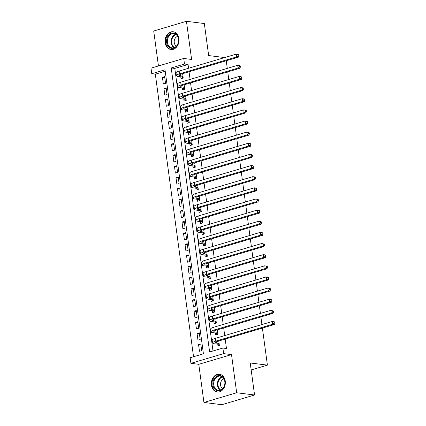 <?xml version="1.0" encoding="UTF-8"?>
<svg xmlns="http://www.w3.org/2000/svg" width="426" height="426" viewBox="0 0 426 426"><rect width="100%" height="100%" fill="white"/><g stroke="black" fill="none" stroke-linecap="round" stroke-linejoin="round"><path stroke-width="0.64" d="M165.139 42.675A8.951 6.965 -82.9 0 0 170.927 49.512A8.951 6.965 -82.9 0 0 178.936 38.585A8.951 6.965 -82.9 0 0 173.153 31.748A8.951 6.965 -82.9 0 0 165.139 42.675M211.445 385.173A8.951 6.965 -82.9 0 0 217.233 392.011A8.951 6.965 -82.9 0 0 225.248 381.084A8.951 6.965 -82.9 0 0 219.459 374.246A8.951 6.965 -82.9 0 0 211.445 385.173M151.752 73.73L151.001 68.16L183.734 58.463L184.485 64.033L171.215 67.963L209.619 351.988L222.889 348.053L223.639 353.623L190.907 363.325L190.156 357.755L203.426 353.82L165.022 69.8L151.752 73.73L155.33 74.177L193.537 356.754M224.662 57.569L208.665 55.566L204.336 23.542L186.444 21.3L153.717 31.002L158.44 65.955M262.395 328.063L267.406 365.13L250.232 362.979L254.562 394.998L221.829 404.7L203.937 402.458L236.67 392.756L231.51 354.608L223.639 353.623M231.51 354.608L198.782 364.31L203.937 402.458M198.782 364.31L190.907 363.325M254.562 394.998L236.67 392.756M180.757 76.781L181.018 78.73L183.233 78.075L182.637 73.677M182.264 87.921L182.525 89.87L184.735 89.215L184.144 84.811M183.766 99.056L184.032 101.005L186.242 100.35L185.645 95.951M185.273 110.196L185.539 112.144L187.749 111.49L187.152 107.091M186.78 121.335L187.041 123.284L189.256 122.629L188.659 118.226M188.287 132.47L188.548 134.419L190.763 133.764L190.166 129.366M189.794 143.61L190.055 145.559L192.264 144.904L191.673 140.505M191.295 154.75L191.562 156.699L193.771 156.044L193.175 151.64M192.802 165.884L193.069 167.833L195.278 167.178L194.682 162.78M194.309 177.024L194.57 178.973L196.785 178.318L196.189 173.92M195.816 188.164L196.077 190.113L198.292 189.458L197.696 185.054M197.323 199.299L197.584 201.253L199.794 200.593L199.203 196.194M198.825 210.439L199.091 212.388L201.301 211.733L200.705 207.334M200.332 221.579L200.598 223.528L202.808 222.873L202.212 218.469M201.839 232.718L202.1 234.667L204.315 234.007L203.719 229.609M203.346 243.853L203.607 245.802L205.822 245.147L205.225 240.749M204.853 254.993L205.114 256.942L207.324 256.287L206.732 251.883M206.354 266.133L206.621 268.082L208.831 267.427L208.234 263.023M207.861 277.267L208.128 279.216L210.337 278.561L209.741 274.163M209.368 288.407L209.635 290.356L211.844 289.701L211.248 285.298M210.875 299.547L211.136 301.496L213.351 300.841L212.755 296.437M212.382 310.682L212.643 312.631L214.853 311.976L214.262 307.577M213.884 321.822L214.15 323.771L216.36 323.116L215.769 318.712M215.391 332.962L215.657 334.911L217.867 334.256L217.271 329.852M200.907 344.9L198.564 344.607L199.469 351.29L201.679 350.635L200.779 343.952L198.564 344.607M199.4 333.76L197.062 333.467L197.962 340.15L200.177 339.495L199.272 332.812L197.062 333.467M197.893 322.626L195.555 322.333L196.455 329.016L198.67 328.361L197.765 321.678L195.555 322.333M196.386 311.486L194.048 311.193L194.954 317.876L197.163 317.221L196.258 310.538L194.048 311.193M194.884 300.346L192.541 300.053L193.447 306.736L195.656 306.081L194.751 299.398L192.541 300.053M193.377 289.211L191.034 288.919L191.94 295.601L194.149 294.941L193.25 288.258L191.034 288.919M191.87 278.072L189.533 277.779L190.433 284.462L192.648 283.807L191.743 277.124L189.533 277.779M190.363 266.932L188.026 266.639L188.926 273.322L191.141 272.667L190.236 265.984L188.026 266.639M188.856 255.797L186.519 255.504L187.424 262.187L189.634 261.527L188.729 254.844L186.519 255.504M187.355 244.657L185.012 244.364L185.917 251.047L188.127 250.392L187.222 243.709L185.012 244.364M185.848 233.517L183.505 233.224L184.41 239.907L186.62 239.252L185.72 232.569L183.505 233.224M184.341 222.383L182.003 222.084L182.903 228.773L185.118 228.112L184.213 221.429L182.003 222.084M182.834 211.243L180.496 210.95L181.396 217.633L183.611 216.978L182.706 210.295L180.496 210.95M181.327 200.103L178.989 199.81L179.894 206.493L182.104 205.838L181.199 199.155L178.989 199.81M179.82 188.968L177.482 188.67L178.387 195.353L180.597 194.698L179.692 188.015L177.482 188.67M178.318 177.828L175.975 177.535L176.881 184.218L179.09 183.563L178.19 176.881L175.975 177.535M176.811 166.688L174.468 166.396L175.374 173.078L177.583 172.423L176.684 165.741L174.468 166.396M175.304 155.549L172.967 155.256L173.867 161.939L176.082 161.284L175.177 154.601L172.967 155.256M173.797 144.414L171.46 144.121L172.365 150.804L174.575 150.149L173.67 143.466L171.46 144.121M172.29 133.274L169.953 132.981L170.858 139.664L173.068 139.009L172.163 132.326L169.953 132.981M170.789 122.134L168.446 121.841L169.351 128.524L171.561 127.869L170.661 121.186L168.446 121.841M169.282 111L166.939 110.707L167.844 117.39L170.054 116.735L169.154 110.052L166.939 110.707M167.775 99.86L165.437 99.567L166.337 106.25L168.552 105.595L167.647 98.912L165.437 99.567M166.268 88.72L163.93 88.427L164.835 95.11L167.045 94.455L166.14 87.772L163.93 88.427M165.219 71.249L155.33 74.177M165.538 83.32L164.633 76.637L162.423 77.292L163.328 83.975L165.538 83.32M222.889 348.053L226.467 348.505L225.194 339.091M224.715 335.582L223.687 327.951M223.213 324.442L222.18 316.816M221.706 313.302L220.673 305.676M220.199 302.167L219.166 294.536M218.692 291.027L217.659 283.402M217.185 279.887L216.158 272.262M215.684 268.753L214.651 261.122M214.177 257.613L213.144 249.982M212.67 246.473L211.637 238.848M211.163 235.338L210.13 227.708M209.656 224.198L208.628 216.568M208.154 213.059L207.121 205.433M206.647 201.924L205.614 194.293M205.14 190.784L204.107 183.153M203.633 179.644L202.6 172.019M202.126 168.51L201.099 160.879M200.619 157.37L199.592 149.739M199.118 146.23L198.085 138.604M197.611 135.095L196.578 127.465M196.104 123.955L195.071 116.325M194.597 112.815L193.569 105.19M193.09 101.681L192.062 94.05M191.588 90.541L190.555 82.91M190.081 79.401L189.048 71.776M188.574 68.261L188.063 64.48L174.793 68.41L213 350.987M216.898 344.096L217.164 346.045L219.374 345.39L218.778 340.992M226.254 60.748L227.282 68.378M227.756 71.888L228.789 79.513M229.263 83.027L230.296 90.653M230.77 94.162L231.803 101.793M232.276 105.302L233.31 112.927M233.783 116.442L234.811 124.067M235.285 127.576L236.318 135.207M236.792 138.716L237.825 146.342M238.299 149.856L239.332 157.482M239.806 160.991L240.839 168.621M241.313 172.131L242.341 179.756M242.82 183.271L243.848 190.896M244.322 194.405L245.355 202.036M245.829 205.545L246.862 213.176M247.336 216.685L248.369 224.31M248.843 227.819L249.87 235.45M250.35 238.959L251.377 246.59M251.851 250.099L252.884 257.725M253.358 261.234L254.391 268.865M254.865 272.374L255.898 280.004M256.372 283.514L257.4 291.139M257.879 294.648L258.907 302.279M259.381 305.788L260.414 313.419M260.888 316.928L261.921 324.553M251.17 369.938L267.406 365.13M183.734 58.463L191.604 59.448L186.444 21.3M188.063 64.48L184.485 64.033M174.793 68.41L171.215 67.963M164.761 77.585L162.423 77.292M219.108 343.441L216.642 343.132A5.74 1.161 -7.7 0 1 215.375 342.589A5.74 1.161 -7.7 0 1 217.484 341.375L274.498 324.479L272.709 324.255L215.694 341.151A8.611 1.747 172.3 0 0 212.531 342.978A8.611 1.747 172.3 0 0 214.427 343.787L217.617 344.187L219.15 343.734M219.358 345.395L217.617 344.187M274.285 323.142L274.999 323.233L274.85 322.12L274.131 322.029L274.285 323.142L272.709 324.255L272.331 321.47L215.322 338.366A8.611 1.747 172.3 0 0 212.159 340.193L212.531 342.978M274.131 322.029L272.331 321.47L274.12 321.694L274.85 322.12M274.999 323.233L274.498 324.479M224.891 381.43A7.748 6.028 97.1 0 1 219.933 390.717A7.748 6.028 97.1 0 1 212.947 384.971A7.748 6.028 97.1 0 1 217.904 375.684A7.748 6.028 97.1 0 1 224.891 381.43M213.745 384.886A7.173 5.581 -82.9 0 0 218.384 390.365A7.173 5.581 -82.9 0 0 224.806 381.605A7.173 5.581 -82.9 0 0 220.167 376.126A7.173 5.581 -82.9 0 0 213.745 384.886M223.943 378.911A5.107 3.972 -82.9 0 0 220.561 385.067A5.107 3.972 -82.9 0 0 222.729 388.597M220.269 374.411A8.893 6.917 -82.9 0 0 220.024 374.374A8.893 6.917 -82.9 0 0 212.063 385.232A8.893 6.917 -82.9 0 0 217.814 392.026A8.893 6.917 -82.9 0 0 218.059 392.053M176.476 46.328A7.748 6.028 97.1 0 1 167.95 45.992A7.748 6.028 97.1 0 1 168.744 35.076A7.748 6.028 97.1 0 1 177.275 35.411A7.748 6.028 97.1 0 1 176.476 46.328M169.388 35.539A7.173 5.581 -82.9 0 0 167.556 43.058A7.173 5.581 -82.9 0 0 172.077 47.866A7.173 5.581 -82.9 0 0 176.55 45.955A7.173 5.581 -82.9 0 0 178.377 38.436A7.173 5.581 -82.9 0 0 173.861 33.627A7.173 5.581 -82.9 0 0 169.388 35.539M177.637 36.412A5.107 3.972 -82.9 0 0 175.645 37.69A5.107 3.972 -82.9 0 0 176.423 46.099M173.962 31.913A8.893 6.917 -82.9 0 0 173.717 31.875A8.893 6.917 -82.9 0 0 168.174 34.24A8.893 6.917 -82.9 0 0 165.9 43.564A8.893 6.917 -82.9 0 0 171.508 49.528A8.893 6.917 -82.9 0 0 171.753 49.554M217.606 332.307L215.135 331.992A5.74 1.161 -7.7 0 1 213.873 331.455A5.74 1.161 -7.7 0 1 215.982 330.235L272.991 313.339L271.202 313.115L214.193 330.012A8.611 1.747 172.3 0 0 211.03 331.838A8.611 1.747 172.3 0 0 212.925 332.653L216.11 333.052L217.643 332.594M217.851 334.256L216.11 333.052M272.778 312.008L273.492 312.098L273.343 310.98L272.629 310.895L272.778 312.008L271.202 313.115L270.829 310.33L213.815 327.227A8.611 1.747 172.3 0 0 210.652 329.053L211.03 331.838M272.629 310.895L270.829 310.33L273.343 310.98M273.492 312.098L272.991 313.339M216.099 321.167L213.628 320.858A5.74 1.161 -7.7 0 1 212.366 320.315A5.74 1.161 -7.7 0 1 214.475 319.095L271.484 302.199L269.695 301.975L212.686 318.872A8.611 1.747 172.3 0 0 209.523 320.698A8.611 1.747 172.3 0 0 211.418 321.513L214.608 321.912L216.136 321.46M216.344 323.121L214.608 321.912M271.271 300.868L271.985 300.958L271.836 299.845L271.122 299.755L271.271 300.868L269.695 301.975L269.323 299.19L212.308 316.087A8.611 1.747 172.3 0 0 209.145 317.913L209.523 320.698M271.122 299.755L269.323 299.19L271.836 299.845M271.985 300.958L271.484 302.199M214.592 310.027L212.121 309.718A5.74 1.161 -7.7 0 1 210.859 309.175A5.74 1.161 -7.7 0 1 212.968 307.961L269.983 291.065L268.194 290.841L211.179 307.737A8.611 1.747 172.3 0 0 208.016 309.564A8.611 1.747 172.3 0 0 209.911 310.373L213.101 310.772L214.629 310.32M214.837 311.981L213.101 310.772M269.764 289.728L270.483 289.818L270.329 288.706L269.615 288.615L269.764 289.728L268.194 290.841L267.816 288.056L210.801 304.952A8.611 1.747 172.3 0 0 207.638 306.779L208.016 309.564M269.615 288.615L267.816 288.056L269.605 288.28L270.329 288.706M270.483 289.818L269.983 291.065M213.085 298.892L210.614 298.578A5.74 1.161 -7.7 0 1 209.352 298.04A5.74 1.161 -7.7 0 1 211.461 296.821L268.476 279.925L266.687 279.701L209.672 296.597A8.611 1.747 172.3 0 0 206.509 298.424A8.611 1.747 172.3 0 0 208.405 299.233L211.594 299.638L213.128 299.18M213.335 300.841L211.594 299.638M268.258 278.593L268.976 278.684L268.822 277.566L268.108 277.48L268.258 278.593L266.687 279.701L266.309 276.916L209.294 293.812A8.611 1.747 172.3 0 0 206.131 295.639L206.509 298.424M268.108 277.48L266.309 276.916L268.822 277.566M268.976 278.684L268.476 279.925M211.578 287.752L209.113 287.443A5.74 1.161 -7.7 0 1 207.845 286.9A5.74 1.161 -7.7 0 1 209.954 285.681L266.969 268.785L265.18 268.561L208.165 285.457A8.611 1.747 172.3 0 0 205.002 287.284A8.611 1.747 172.3 0 0 206.898 288.098L210.087 288.498L211.621 288.045M211.828 289.707L210.087 288.498M266.756 267.453L267.469 267.544L267.32 266.431L266.601 266.341L266.756 267.453L265.18 268.561L264.802 265.776L207.792 282.672A8.611 1.747 172.3 0 0 204.629 284.499L205.002 287.284M266.601 266.341L264.802 265.776L267.32 266.431M267.469 267.544L266.969 268.785M210.077 276.612L207.606 276.304A5.74 1.161 -7.7 0 1 206.338 275.76A5.74 1.161 -7.7 0 1 208.452 274.546L265.462 257.65L263.673 257.426L206.663 274.323A8.611 1.747 172.3 0 0 203.495 276.144A8.611 1.747 172.3 0 0 205.396 276.959L208.58 277.358L210.114 276.905M210.322 278.567L208.58 277.358M265.249 256.314L265.962 256.404L265.813 255.291L265.094 255.201L265.249 256.314L263.673 257.426L263.3 254.641L206.285 271.538A8.611 1.747 172.3 0 0 203.122 273.364L203.495 276.144M265.094 255.201L263.3 254.641L265.084 254.865L265.813 255.291M265.962 256.404L265.462 257.65M208.57 265.473L206.099 265.164A5.74 1.161 -7.7 0 1 204.837 264.626A5.74 1.161 -7.7 0 1 206.945 263.406L263.955 246.51L262.166 246.287L205.156 263.183A8.611 1.747 172.3 0 0 201.993 265.009A8.611 1.747 172.3 0 0 203.889 265.819L207.079 266.218L208.607 265.765M208.815 267.427L207.079 266.218M263.742 245.179L264.455 245.269L264.306 244.151L263.593 244.066L263.742 245.179L262.166 246.287L261.793 243.502L204.778 260.398A8.611 1.747 172.3 0 0 201.615 262.224L201.993 265.009M263.593 244.066L261.793 243.502L264.306 244.151M264.455 245.269L263.955 246.51M207.063 254.338L204.592 254.029A5.74 1.161 -7.7 0 1 203.33 253.486A5.74 1.161 -7.7 0 1 205.439 252.267L262.453 235.37L260.664 235.147L203.649 252.043A8.611 1.747 172.3 0 0 200.486 253.869A8.611 1.747 172.3 0 0 202.382 254.684L205.572 255.083L207.1 254.631M207.308 256.292L205.572 255.083M262.235 234.039L262.954 234.13L262.799 233.017L262.086 232.926L262.235 234.039L260.664 235.147L260.286 232.362L203.271 249.258A8.611 1.747 172.3 0 0 200.108 251.084L200.486 253.869M262.086 232.926L260.286 232.362L262.075 232.585L262.799 233.017M262.954 234.13L262.453 235.37M205.556 243.198L203.085 242.889A5.74 1.161 -7.7 0 1 201.823 242.346A5.74 1.161 -7.7 0 1 203.932 241.132L260.946 224.236L259.157 224.012L202.142 240.908A8.611 1.747 172.3 0 0 198.979 242.729A8.611 1.747 172.3 0 0 200.875 243.544L204.065 243.944L205.598 243.491M205.806 245.152L204.065 243.944M260.728 222.899L261.447 222.99L261.292 221.877L260.579 221.786L260.728 222.899L259.157 224.012L258.779 221.227L201.764 238.123A8.611 1.747 172.3 0 0 198.601 239.95L198.979 242.729M260.579 221.786L258.779 221.227L260.568 221.451L261.292 221.877M261.447 222.99L260.946 224.236M204.049 232.058L201.583 231.749A5.74 1.161 -7.7 0 1 200.316 231.211A5.74 1.161 -7.7 0 1 202.425 229.992L259.439 213.096L257.65 212.872L200.635 229.768A8.611 1.747 172.3 0 0 197.472 231.595A8.611 1.747 172.3 0 0 199.368 232.404L202.558 232.804L204.091 232.351M204.299 234.012L202.558 232.804M259.226 211.765L259.94 211.855L259.791 210.737L259.072 210.652L259.226 211.765L257.65 212.872L257.272 210.087L200.263 226.983A8.611 1.747 172.3 0 0 197.1 228.81L197.472 231.595M259.072 210.652L257.272 210.087L259.791 210.737M259.94 211.855L259.439 213.096M202.542 220.924L200.076 220.615A5.74 1.161 -7.7 0 1 198.809 220.072A5.74 1.161 -7.7 0 1 200.918 218.852L257.932 201.956L256.143 201.732L199.134 218.629A8.611 1.747 172.3 0 0 195.965 220.455A8.611 1.747 172.3 0 0 197.866 221.27L201.051 221.669L202.584 221.216M202.792 222.878L201.051 221.669M257.719 200.625L258.433 200.715L258.284 199.602L257.565 199.512L257.719 200.625L256.143 201.732L255.765 198.947L198.756 215.844A8.611 1.747 172.3 0 0 195.593 217.67L195.965 220.455M257.565 199.512L255.765 198.947L257.554 199.171L258.284 199.602M258.433 200.715L257.932 201.956M201.04 209.784L198.569 209.475A5.74 1.161 -7.7 0 1 197.307 208.932A5.74 1.161 -7.7 0 1 199.416 207.718L256.425 190.821L254.636 190.598L197.627 207.494A8.611 1.747 172.3 0 0 194.464 209.315A8.611 1.747 172.3 0 0 196.359 210.13L199.549 210.529L201.077 210.077M201.285 211.738L199.549 210.529M256.212 189.485L256.926 189.575L256.777 188.462L256.063 188.372L256.212 189.485L254.636 190.598L254.263 187.813L197.249 204.709A8.611 1.747 172.3 0 0 194.086 206.535L194.464 209.315M256.063 188.372L254.263 187.813L256.053 188.036L256.777 188.462M256.926 189.575L256.425 190.821M199.533 198.644L197.062 198.335A5.74 1.161 -7.7 0 1 195.8 197.797A5.74 1.161 -7.7 0 1 197.909 196.578L254.924 179.681L253.135 179.458L196.12 196.354A8.611 1.747 172.3 0 0 192.957 198.181A8.611 1.747 172.3 0 0 194.852 198.99L198.042 199.389L199.57 198.937M199.778 200.598L198.042 199.389M254.705 178.35L255.424 178.435L255.27 177.322L254.556 177.232L254.705 178.35L253.135 179.458L252.756 176.673L195.742 193.569A8.611 1.747 172.3 0 0 192.579 195.396L192.957 198.181M254.556 177.232L252.756 176.673L254.546 176.896L255.27 177.322M255.424 178.435L254.924 179.681M198.026 187.509L195.555 187.2A5.74 1.161 -7.7 0 1 194.293 186.657A5.74 1.161 -7.7 0 1 196.402 185.438L253.417 168.542L251.628 168.318L194.613 185.214A8.611 1.747 172.3 0 0 191.45 187.041A8.611 1.747 172.3 0 0 193.345 187.855L196.535 188.255L198.063 187.802M198.271 189.464L196.535 188.255M253.198 167.21L253.917 167.301L253.763 166.188L253.049 166.097L253.198 167.21L251.628 168.318L251.249 165.533L194.235 182.429A8.611 1.747 172.3 0 0 191.072 184.256L191.45 187.041M253.049 166.097L251.249 165.533L253.039 165.757L253.763 166.188M253.917 167.301L253.417 168.542M196.519 176.369L194.054 176.06A5.74 1.161 -7.7 0 1 192.786 175.517A5.74 1.161 -7.7 0 1 194.895 174.303L251.91 157.407L250.121 157.183L193.106 174.074A8.611 1.747 172.3 0 0 189.943 175.901A8.611 1.747 172.3 0 0 191.838 176.715L195.028 177.115L196.562 176.662M196.769 178.324L195.028 177.115M251.697 156.07L252.41 156.161L252.261 155.048L251.542 154.957L251.697 156.07L250.121 157.183L249.742 154.398L192.733 171.295A8.611 1.747 172.3 0 0 189.57 173.116L189.943 175.901M251.542 154.957L249.742 154.398L251.532 154.622L252.261 155.048M252.41 156.161L251.91 157.407M195.012 165.229L192.547 164.921A5.74 1.161 -7.7 0 1 191.279 164.383A5.74 1.161 -7.7 0 1 193.388 163.163L250.403 146.267L248.614 146.043L191.599 162.94A8.611 1.747 172.3 0 0 188.436 164.766A8.611 1.747 172.3 0 0 190.337 165.576L193.521 165.975L195.055 165.522M195.262 167.184L193.521 165.975M250.19 144.936L250.903 145.021L250.754 143.908L250.035 143.818L250.19 144.936L248.614 146.043L248.236 143.258L191.226 160.155A8.611 1.747 172.3 0 0 188.063 161.981L188.436 164.766M250.035 143.818L248.236 143.258L250.025 143.482L250.754 143.908M250.903 145.021L250.403 146.267M193.51 154.095L191.04 153.786A5.74 1.161 -7.7 0 1 189.778 153.243A5.74 1.161 -7.7 0 1 191.886 152.023L248.896 135.127L247.107 134.904L190.097 151.8A8.611 1.747 172.3 0 0 186.934 153.626A8.611 1.747 172.3 0 0 188.83 154.441L192.019 154.84L193.548 154.388M193.755 156.049L192.019 154.84M248.683 133.796L249.396 133.886L249.247 132.774L248.534 132.683L248.683 133.796L247.107 134.904L246.734 132.119L189.719 149.015A8.611 1.747 172.3 0 0 186.556 150.841L186.934 153.626M248.534 132.683L246.734 132.119L248.523 132.342L249.247 132.774M249.396 133.886L248.896 135.127M192.004 142.955L189.533 142.646A5.74 1.161 -7.7 0 1 188.271 142.103A5.74 1.161 -7.7 0 1 190.379 140.889L247.394 123.993L245.605 123.769L188.59 140.66A8.611 1.747 172.3 0 0 185.427 142.486A8.611 1.747 172.3 0 0 187.323 143.301L190.513 143.7L192.041 143.248M192.248 144.909L190.513 143.7M247.176 122.656L247.889 122.747L247.74 121.634L247.027 121.543L247.176 122.656L245.605 123.769L245.227 120.984L188.212 137.88A8.611 1.747 172.3 0 0 185.049 139.701L185.427 142.486M247.027 121.543L245.227 120.984L247.016 121.208L247.74 121.634M247.889 122.747L247.394 123.993M190.497 131.815L188.026 131.506A5.74 1.161 -7.7 0 1 186.764 130.963A5.74 1.161 -7.7 0 1 188.872 129.749L245.887 112.853L244.098 112.629L187.083 129.525A8.611 1.747 172.3 0 0 183.92 131.352A8.611 1.747 172.3 0 0 185.816 132.161L189.006 132.561L190.534 132.108M190.741 133.769L189.006 132.561M245.669 111.521L246.388 111.607L246.233 110.494L245.52 110.403L245.669 111.521L244.098 112.629L243.72 109.844L186.705 126.74A8.611 1.747 172.3 0 0 183.542 128.567L183.92 131.352M245.52 110.403L243.72 109.844L245.509 110.068L246.233 110.494M246.388 111.607L245.887 112.853M188.99 120.68L186.524 120.372A5.74 1.161 -7.7 0 1 185.257 119.828A5.74 1.161 -7.7 0 1 187.365 118.609L244.38 101.713L242.591 101.489L185.576 118.385A8.611 1.747 172.3 0 0 182.413 120.212A8.611 1.747 172.3 0 0 184.309 121.027L187.499 121.426L189.032 120.968M189.24 122.635L187.499 121.426M244.162 100.382L244.881 100.472L244.732 99.359L244.013 99.269L244.162 100.382L242.591 101.489L242.213 98.704L185.203 115.6A8.611 1.747 172.3 0 0 182.04 117.427L182.413 120.212M244.013 99.269L242.213 98.704L244.002 98.928L244.732 99.359M244.881 100.472L244.38 101.713M187.483 109.541L185.017 109.232A5.74 1.161 -7.7 0 1 183.75 108.689A5.74 1.161 -7.7 0 1 185.858 107.474L242.873 90.578L241.084 90.349L184.069 107.245A8.611 1.747 172.3 0 0 180.906 109.072A8.611 1.747 172.3 0 0 182.802 109.887L185.992 110.286L187.525 109.833M187.733 111.495L185.992 110.286M242.66 89.242L243.374 89.332L243.225 88.219L242.506 88.129L242.66 89.242L241.084 90.349L240.706 87.57L183.697 104.466A8.611 1.747 172.3 0 0 180.533 106.287L180.906 109.072M242.506 88.129L240.706 87.57L242.495 87.793L243.225 88.219M243.374 89.332L242.873 90.578M185.981 98.401L183.51 98.092A5.74 1.161 -7.7 0 1 182.248 97.549A5.74 1.161 -7.7 0 1 184.357 96.335L241.366 79.438L239.577 79.215L182.568 96.111A8.611 1.747 172.3 0 0 179.405 97.937A8.611 1.747 172.3 0 0 181.3 98.747L184.49 99.146L186.018 98.694M186.226 100.355L184.49 99.146M241.153 78.107L241.867 78.192L241.718 77.079L241.004 76.989L241.153 78.107L239.577 79.215L239.204 76.43L182.19 93.326A8.611 1.747 172.3 0 0 179.026 95.152L179.405 97.937M241.004 76.989L239.204 76.43L240.994 76.653L241.718 77.079M241.867 78.192L241.366 79.438M184.474 87.266L182.003 86.957A5.74 1.161 -7.7 0 1 180.741 86.414A5.74 1.161 -7.7 0 1 182.85 85.195L239.859 68.298L238.075 68.075L181.061 84.971A8.611 1.747 172.3 0 0 177.898 86.797A8.611 1.747 172.3 0 0 179.793 87.612L182.983 88.012L184.511 87.554M184.719 89.22L182.983 88.012M239.646 66.967L240.36 67.058L240.211 65.945L239.497 65.854L239.646 66.967L238.075 68.075L237.697 65.29L180.683 82.186A8.611 1.747 172.3 0 0 177.52 84.013L177.898 86.797M239.497 65.854L237.697 65.29L239.487 65.513L240.211 65.945M240.36 67.058L239.859 68.298M182.967 76.126L180.496 75.817A5.74 1.161 -7.7 0 1 179.234 75.274A5.74 1.161 -7.7 0 1 181.343 74.055L238.358 57.164L236.568 56.935L179.554 73.831A8.611 1.747 172.3 0 0 176.391 75.658A8.611 1.747 172.3 0 0 178.286 76.472L181.476 76.872L183.004 76.419M183.212 78.08L181.476 76.872M238.139 55.827L238.858 55.918L238.704 54.805L237.99 54.714L238.139 55.827L236.568 56.935L236.19 54.155L179.176 71.046A8.611 1.747 172.3 0 0 176.013 72.873L176.391 75.658M237.99 54.714L236.19 54.155L237.98 54.379L238.704 54.805M238.858 55.918L238.358 57.164M216.642 343.132L216.451 341.732M215.694 341.151L215.322 338.366M220.301 390.179A7.173 5.581 97.1 0 1 217.478 385.349A7.173 5.581 97.1 0 1 221.978 376.776M222.372 377.047A6.938 5.4 -82.9 0 0 218.011 385.344A6.938 5.4 -82.9 0 0 220.748 390.014M173.994 47.68A7.173 5.581 97.1 0 1 173.116 36.002A7.173 5.581 97.1 0 1 175.672 34.277M176.066 34.549A6.938 5.4 -82.9 0 0 173.59 36.221A6.938 5.4 -82.9 0 0 174.442 47.515M215.135 331.992L214.944 330.597M214.193 330.012L213.815 327.227M213.628 320.858L213.442 319.457M212.686 318.872L212.308 316.087M212.121 309.718L211.935 308.317M211.179 307.737L210.801 304.952M210.614 298.578L210.428 297.183M209.672 296.597L209.294 293.812M209.113 287.443L208.921 286.043M208.165 285.457L207.792 282.672M207.606 276.304L207.414 274.903M206.663 274.323L206.285 271.538M206.099 265.164L205.912 263.763M205.156 263.183L204.778 260.398M204.592 254.029L204.405 252.629M203.649 252.043L203.271 249.258M203.085 242.889L202.898 241.489M202.142 240.908L201.764 238.123M201.583 231.749L201.391 230.349M200.635 229.768L200.263 226.983M200.076 220.615L199.885 219.214M199.134 218.629L198.756 215.844M198.569 209.475L198.378 208.074M197.627 207.494L197.249 204.709M197.062 198.335L196.876 196.934M196.12 196.354L195.742 193.569M195.555 187.2L195.369 185.8M194.613 185.214L194.235 182.429M194.054 176.06L193.862 174.66M193.106 174.074L192.733 171.295M192.547 164.921L192.355 163.52M191.599 162.94L191.226 160.155M191.04 153.786L190.848 152.386M190.097 151.8L189.719 149.015M189.533 142.646L189.346 141.246M188.59 140.66L188.212 137.88M188.026 131.506L187.839 130.106M187.083 129.525L186.705 126.74M186.524 120.372L186.332 118.971M185.576 118.385L185.203 115.6M185.017 109.232L184.825 107.831M184.069 107.245L183.697 104.466M183.51 98.092L183.318 96.691M182.568 96.111L182.19 93.326M182.003 86.957L181.817 85.557M181.061 84.971L180.683 82.186M180.496 75.817L180.31 74.417M179.554 73.831L179.176 71.046"/></g></svg>
